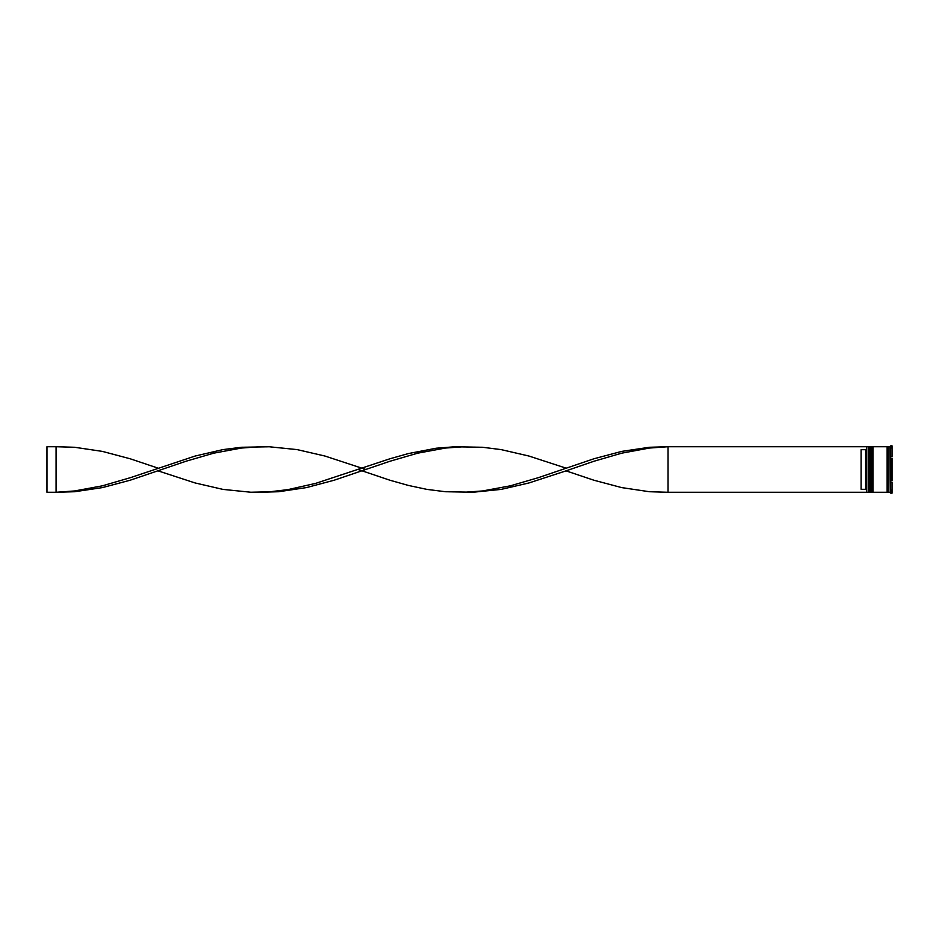 <?xml version="1.0" encoding="UTF-8"?>
<svg xmlns="http://www.w3.org/2000/svg" width="939" height="939" viewBox="0 0 939 939"><rect width="100%" height="100%" fill="white"/><g stroke="black" fill="none" stroke-linecap="round" stroke-linejoin="round"><path stroke-width="1.41" d="M869.467 492.271L869.643 446.729L869.467 492.271L868.915 447.281L868.375 492.271L868.375 446.729L866.732 446.729L866.732 492.271L868.375 492.271M872.202 492.271L872.378 446.729L872.202 492.271L871.65 447.281L871.11 492.271L871.11 446.729L870.195 446.729L870.195 492.271L871.11 492.271M668.028 492.271L866.556 492.271L866.556 446.729L668.028 446.729L668.028 492.271L649.483 491.731L621.665 487.599L593.847 480.205L566.029 470.862L528.939 482.963L501.121 489.395L473.303 492.224L445.497 491.731L426.952 489.395L408.406 485.44L389.861 480.205L358.146 469.5M889.867 492.271L888.048 492.271L888.048 446.729L889.867 446.729L890.231 492.552M890.231 479.313L890.771 493.163L892.05 493.163L892.05 482.118L890.771 482.118L892.05 482.118M890.771 469.5L890.771 480.545L892.05 480.545L892.05 458.455L890.771 458.455L890.771 469.5M872.93 469.5L872.93 492.271L887.132 492.271L887.132 446.729L872.93 446.729L872.93 469.5M865.641 449.699L861.086 449.699L861.086 489.301L865.641 489.301L865.641 449.699L866.556 448.783M866.556 490.217L865.641 489.301M892.05 445.837L892.05 456.882L890.231 456.272L890.771 445.837L892.05 445.837L890.231 446.448L890.771 445.837M890.231 456.272L890.231 459.687L890.771 458.455M566.029 470.862L593.847 461.284L621.665 453.185L649.483 448.044L668.028 446.729L649.483 447.269L621.665 451.401L593.847 458.795L538.211 477.716L510.393 485.815L482.576 490.956L464.03 492.271M365.928 469.5L324.953 456.037L297.135 449.605L269.317 446.776L241.499 447.269L222.954 449.605L195.136 456.037L130.239 477.716L102.421 485.815L74.604 490.956L56.058 492.271L56.058 446.729L74.604 447.269L102.421 451.401L130.239 458.795L158.057 468.138M260.044 446.729L241.499 448.044L213.681 453.185L185.863 461.284L130.239 480.205L102.421 487.599L74.604 491.731L56.058 492.271L46.95 492.271L46.95 446.729L56.058 446.729M566.029 468.138L528.939 456.037L501.121 449.605L482.576 447.269L454.769 446.776L436.224 448.22L408.406 453.56L389.861 458.795L315.68 483.374L287.862 489.642L269.317 491.836L250.772 492.224L222.954 489.395L195.136 482.963L158.057 470.862M464.03 446.729L445.497 448.044L417.679 453.185L389.861 461.284L334.225 480.205L306.407 487.599L278.59 491.731L260.044 492.271M869.467 446.729L868.375 446.729M872.202 446.729L871.11 446.729M887.132 492.177L888.048 492.177M887.132 446.823L888.048 446.823"/></g></svg>
